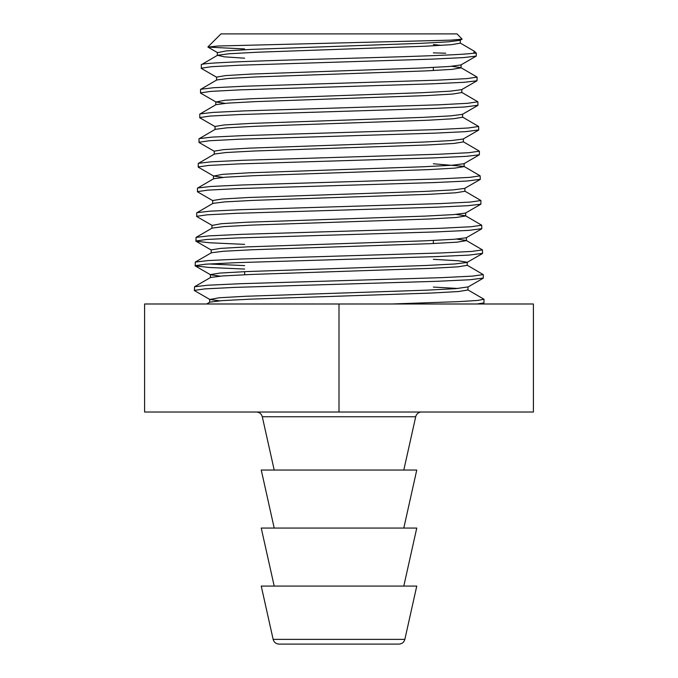 <?xml version="1.0" encoding="UTF-8"?>
<svg xmlns="http://www.w3.org/2000/svg" width="678" height="678" viewBox="0 0 678 678"><rect width="100%" height="100%" fill="white"/><g stroke="black" fill="none" stroke-linecap="round" stroke-linejoin="round"><path stroke-width="1.02" d="M216.748 77.317L201.358 68.419L201.298 64.757C199.849 62.834 256.767 60.91 325.059 58.986C393.003 57.062 461.379 55.138 473.558 53.206L476.346 53.206L474.507 51.367L473.558 53.206M201.188 68.224L211.367 66.707L240.326 65.19L432.437 59.113L463.566 57.596L476.261 56.079L476.346 53.206M460.286 40.078L460.286 43.163L451.37 44.68L425.945 46.189L256.64 52.257L229.011 53.765L217.519 55.282L201.298 64.757M200.417 92.911L210.655 91.394L239.775 89.877L432.954 83.801L464.252 82.284L477.032 80.767L461.633 89.665L450.065 91.183L422.148 92.7L250.657 98.759L224.842 100.276L215.985 102.005L200.586 93.106L200.527 89.445L216.748 79.97L228.283 78.453L256.072 76.945L426.487 70.876L452.09 69.359L461.057 67.842L461.057 64.757M477.032 80.767L477.092 77.097L466.913 78.623L437.793 80.148L244.673 86.216L213.434 87.742L200.696 89.259M451.76 66.3L460.862 67.63L477.092 77.097M215.214 126.693L199.815 117.786L199.756 114.133L215.985 104.658L227.579 103.141L255.53 101.624L427.004 95.564L452.785 94.047L461.82 92.53L461.82 89.445M199.654 117.591L209.951 116.082L239.232 114.565L433.488 108.488L464.955 106.971L477.965 105.251L477.854 101.785L467.617 103.31L438.344 104.827L244.131 110.904L212.722 112.421L199.925 113.946M461.633 92.318L477.854 101.785M214.443 151.372L199.044 142.473L198.993 138.821L215.214 129.345L226.876 127.828L255.013 126.311L427.564 120.252L453.497 118.735L462.591 117.218L462.591 114.133M198.883 142.278L209.248 140.761L238.707 139.244L434.081 133.168L465.693 131.651L478.736 129.939L478.626 126.472L468.337 127.989L438.895 129.515L243.631 135.592L212.036 137.109L199.154 138.626M462.404 116.997L478.626 126.472M198.112 166.966L208.536 165.449L238.156 163.932L434.623 157.855L466.388 156.338L479.338 154.813L463.947 163.72L452.201 165.237L423.784 166.746L249.021 172.814L222.706 174.331L213.672 176.06L198.281 167.161L198.222 163.5L214.443 154.033L226.147 152.516L254.445 150.999L428.115 144.939L454.218 143.422L463.362 141.905L463.362 138.821M479.338 154.813L479.397 151.16L469.049 152.677L439.446 154.203L243.055 160.279L211.307 161.796L198.383 163.313M463.176 141.685L479.397 151.16M212.909 200.747L197.51 191.84L197.451 188.187L213.672 178.721L225.443 177.204L253.894 175.687L428.64 169.619L454.913 168.11L464.125 166.593L464.125 163.508M197.349 191.654L207.815 190.137L237.588 188.62L435.106 182.543L467.083 181.026L480.27 179.306L480.16 175.839L469.752 177.365L439.98 178.89L242.487 184.967L210.587 186.484L197.612 188.001M433.352 163.771L463.947 166.381L480.16 175.839M196.578 216.341L207.121 214.824L237.08 213.299L435.683 207.231L467.812 205.705L480.88 204.188L465.481 213.087L453.616 214.604L424.877 216.121L247.962 222.181L221.308 223.698L212.129 225.427L196.739 216.528L196.688 212.875L212.909 203.408L224.74 201.891L253.377 200.374L429.191 194.306L455.624 192.789L464.896 191.272L464.896 188.187M480.88 204.188L480.931 200.527L470.464 202.052L440.539 203.57L241.978 209.646L209.892 211.172L196.849 212.689M464.71 191.06L480.931 200.527M244.648 244.368L210.036 242.792L195.967 241.215L196.078 237.376L212.129 228.096L224.02 226.579L252.826 225.062L429.75 218.994L456.345 217.477L465.667 215.96L465.667 212.875M195.806 241.021L206.4 239.504L236.52 237.986L436.251 231.91L468.532 230.393L481.804 228.681L481.702 225.215L471.168 226.74L441.064 228.257L241.419 234.342L209.171 235.859L196.078 237.376M456.023 214.418L465.481 215.748L481.702 225.215M244.648 269.073L209.485 267.488L195.205 265.895L195.306 262.064L211.367 252.784L223.308 251.267L252.258 249.75L430.276 243.682L457.048 242.165L466.43 240.648L466.43 237.563M195.044 265.708L205.688 264.191L235.969 262.674L436.759 256.598L469.218 255.081L482.575 253.369L482.465 249.902L471.88 251.419L441.607 252.945L240.851 259.021L208.451 260.547L195.306 262.064M456.735 239.105L466.252 240.436L482.465 249.902M206.654 303.99L209.824 302.151L221.901 300.634L251.199 299.117L431.377 293.049L458.481 291.532L467.964 290.014L467.964 286.93L455.743 288.659L426.504 290.176L246.334 296.244L219.172 297.761L209.824 299.481L194.433 290.582L194.544 286.752L210.595 277.463L222.604 275.946L251.733 274.437L430.818 268.369L457.752 266.852L467.201 265.335L467.201 262.25L458.438 260.784L433.352 259.327M194.272 290.396L204.985 288.879L235.461 287.362L437.344 281.285L469.939 279.76L483.346 278.048L483.236 274.59L472.591 276.107L442.141 277.633L240.343 283.709L207.756 285.226L194.544 286.752M208.866 263.979L244.648 265.606M467.023 265.123L483.236 274.59M445.743 53.206L433.352 52.876M244.648 48.952L207.943 47.104L217.935 46.011L450.692 40.155L462.082 39.146L457.04 33.9L220.96 33.9L207.9 46.968M433.352 44.545L441.556 45.375M460.091 42.943L474.507 51.367M339 644.1L279.048 644.1C275.98 643.897 274.014 642.32 273.141 639.371L404.859 639.371C403.986 642.32 402.02 643.897 398.952 644.1L339 644.1M421.606 412.021A6.051 6.051 0 0 0 415.707 416.75L262.293 416.75C261.428 413.8 259.462 412.224 256.394 412.021M404.859 639.371L416.758 586.08L261.242 586.08L273.141 639.371M403.8 586.08L416.758 528.06L261.242 528.06L274.2 586.08M403.8 528.06L416.758 470.04L261.242 470.04L274.2 528.06M467.786 289.811L484.007 299.278L477.549 300.456L458.692 301.634L391.604 303.99M483.956 302.922L482.117 303.99L476.888 303.99L483.956 302.922L484.007 299.278M462.082 39.146L460.091 40.299L448.633 41.807L421.055 43.324L251.758 49.384L226.274 50.901L217.519 52.638L207.943 47.096M476.261 56.079L460.862 64.978L449.353 66.495L421.614 68.012L251.216 74.072L225.562 75.589L216.562 77.106L216.562 80.19M215.985 102.005L225.172 103.336M477.795 105.446L462.404 114.353L450.76 115.862L422.682 117.379L250.123 123.447L224.138 124.955L215.028 126.472L215.028 129.557M478.566 130.134L463.176 139.032L451.489 140.549L423.25 142.066L249.597 148.126L223.435 149.643L214.256 151.16L214.256 154.245M213.672 176.06L223.045 177.39M480.109 179.501L464.71 188.399L452.896 189.916L424.309 191.433L248.487 197.501L222.011 199.018L212.722 200.535L212.722 203.62M481.651 228.867L466.252 237.766L454.336 239.283L425.42 240.8L247.394 246.868L220.579 248.385L211.18 249.902L211.18 252.987M482.414 253.555L467.023 262.454L455.023 263.971L425.937 265.488L246.851 271.556L219.875 273.073L210.417 274.59L210.417 277.675M195.205 265.895L210.595 274.802L220.206 276.132M209.824 299.481L219.494 300.82M217.519 55.282L224.359 56.842L244.648 58.189M433.352 287.074L458.15 288.472M144.6 303.99L533.4 303.99L533.4 412.021L144.6 412.021L144.6 303.99M339 303.99L339 412.021M403.8 470.04L415.707 416.75M274.2 470.04L262.293 416.75M244.648 271.658L244.648 274.743M433.352 67.461L433.352 70.546M433.352 240.453L433.352 243.546M211.358 250.114L195.967 241.215M467.786 287.141L483.185 278.243M217.333 55.503L217.333 52.418M215.799 104.878L215.799 101.793M213.485 178.933L213.485 175.848M211.951 228.3L211.951 225.215M209.646 302.363L209.646 299.278"/></g></svg>
